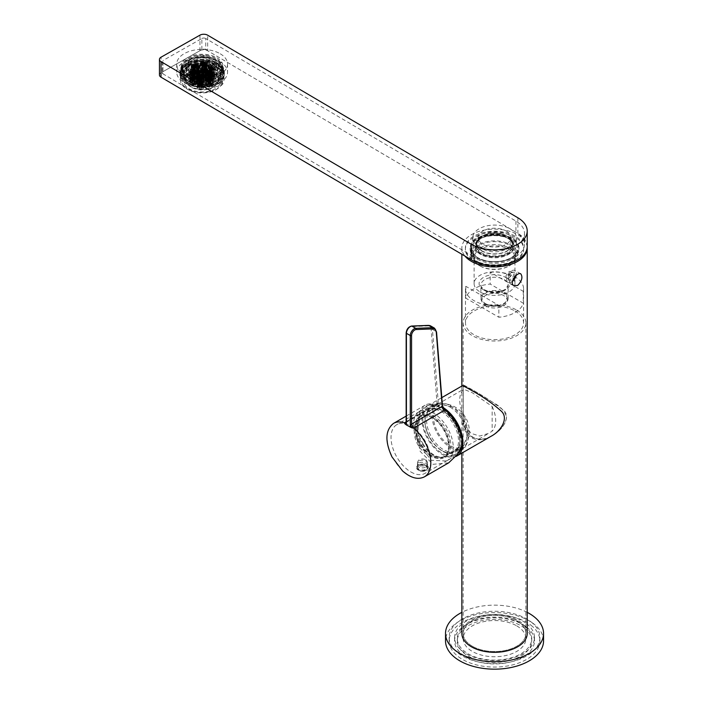 <?xml version="1.0" encoding="UTF-8"?>
<svg xmlns="http://www.w3.org/2000/svg" width="703" height="703" viewBox="0 0 703 703"><rect width="100%" height="100%" fill="white"/><g stroke="black" fill="none" stroke-linecap="round" stroke-linejoin="round"><path stroke-width="0.53" stroke-dasharray="3.52 2.64" d="M507.496 238.106A18.155 10.483 180 0 1 512.689 245.444A18.155 10.483 180 0 1 494.534 255.927A18.155 10.483 180 0 1 476.379 245.444A18.155 10.483 180 0 1 481.696 238.027A18.155 10.483 180 0 1 507.373 238.027A18.155 10.483 180 0 1 507.496 238.106M507.496 236.252A18.155 10.483 180 0 1 512.689 243.589A18.155 10.483 180 0 1 494.534 254.073A18.155 10.483 180 0 1 476.379 243.589A18.155 10.483 180 0 1 487.671 233.888A18.155 10.483 180 0 1 507.496 236.252M481.836 250.786A17.795 10.273 0 0 0 507.056 250.892A17.795 10.273 0 0 0 507.118 236.322A17.795 10.273 0 0 0 481.95 236.322A17.795 10.273 0 0 0 481.836 250.786M506.195 235.795A16.336 9.438 180 0 1 510.87 242.403A16.336 9.438 180 0 1 500.712 251.138A16.336 9.438 180 0 1 482.873 249.011A16.336 9.438 180 0 1 478.198 242.403A16.336 9.438 180 0 1 482.979 235.733A16.336 9.438 180 0 1 506.09 235.733A16.336 9.438 180 0 1 506.195 235.795M506.195 231.05A16.336 9.438 180 0 1 510.87 237.658A16.336 9.438 180 0 1 494.534 247.096A16.336 9.438 180 0 1 478.198 237.658A16.336 9.438 180 0 1 488.357 228.923A16.336 9.438 180 0 1 506.195 231.05M162.947 62.743L473.145 245.321A29.957 17.294 0 0 0 505.861 249.222A29.957 17.294 0 0 0 524.491 233.211A29.957 17.294 0 0 0 515.923 221.102L205.724 38.516L205.724 49.632A2.724 1.573 0 0 0 201.866 49.614L162.982 71.636A2.724 1.573 0 0 0 162.173 72.752A2.724 1.573 0 0 0 162.947 73.859L162.947 62.743A2.724 1.573 180 0 1 162.173 61.636A2.724 1.573 180 0 1 162.982 60.52L162.982 71.636M473.145 245.321L473.145 256.446A29.957 17.294 0 0 0 505.861 260.338A29.957 17.294 0 0 0 524.491 244.328A29.957 17.294 0 0 0 515.923 232.218L205.724 49.632M201.866 49.614L201.866 38.498L162.982 60.52M473.145 256.446L162.947 73.859M201.866 38.498A2.724 1.573 180 0 1 205.724 38.516M183.984 82.497A25.413 14.675 0 0 0 211.744 85.81A25.413 14.675 0 0 0 227.552 72.224A25.413 14.675 0 0 0 220.276 61.943A25.413 14.675 0 0 0 192.517 58.639A25.413 14.675 0 0 0 176.717 72.224A25.413 14.675 0 0 0 183.984 82.497M478.98 253.142A21.784 12.575 0 0 0 502.777 255.971A21.784 12.575 0 0 0 516.318 244.328A21.784 12.575 0 0 0 510.088 235.523A21.784 12.575 0 0 0 486.291 232.684A21.784 12.575 0 0 0 472.75 244.328A21.784 12.575 0 0 0 478.98 253.142M510.088 228.853A21.784 12.575 180 0 1 516.318 237.658A21.784 12.575 180 0 1 494.534 250.242A21.784 12.575 180 0 1 472.75 237.658A21.784 12.575 180 0 1 486.291 226.014A21.784 12.575 180 0 1 510.088 228.853M507.821 238.291A18.612 10.747 0 0 0 507.689 238.22A18.612 10.747 0 0 0 481.379 238.22A18.612 10.747 0 0 0 481.335 253.388A18.612 10.747 0 0 0 507.61 253.458A18.612 10.747 0 0 0 507.821 238.291M508.471 237.922A19.517 11.266 180 0 1 514.051 245.813A19.517 11.266 180 0 1 494.534 257.078A19.517 11.266 180 0 1 475.017 245.813A19.517 11.266 180 0 1 487.153 235.382A19.517 11.266 180 0 1 508.471 237.922M508.471 238.66A19.517 11.266 180 0 1 514.051 246.551A19.517 11.266 180 0 1 494.534 257.825A19.517 11.266 180 0 1 475.017 246.551A19.517 11.266 180 0 1 487.153 236.12A19.517 11.266 180 0 1 508.471 238.66M527.215 246.551A32.681 18.867 0 0 0 517.865 233.343L207.666 50.757L207.666 35.194M199.96 35.15L199.96 50.713L161.075 72.734L161.075 57.171M186.26 83.437A22.241 12.839 0 0 0 210.548 86.328A22.241 12.839 0 0 0 224.371 74.448A22.241 12.839 0 0 0 202.13 61.609A22.241 12.839 0 0 0 179.889 74.448A22.241 12.839 0 0 0 186.26 83.437M199.96 50.713A5.448 3.146 180 0 1 207.666 50.757M159.449 74.984A5.448 3.146 180 0 1 161.075 72.734M220.276 53.797A25.413 14.675 180 0 1 227.552 64.07A25.413 14.675 180 0 1 202.13 78.745A25.413 14.675 180 0 1 176.717 64.07A25.413 14.675 180 0 1 192.517 50.484A25.413 14.675 180 0 1 220.276 53.797M191.761 69.94A14.526 8.383 0 0 0 207.622 71.829A14.526 8.383 0 0 0 216.656 64.07A14.526 8.383 0 0 0 202.13 55.686A14.526 8.383 0 0 0 187.613 64.07A14.526 8.383 0 0 0 191.761 69.94M186.26 81.952A22.241 12.839 0 0 0 210.548 84.852A22.241 12.839 0 0 0 224.371 72.963A22.241 12.839 0 0 0 202.13 60.124A22.241 12.839 0 0 0 179.889 72.963A22.241 12.839 0 0 0 186.26 81.952M186.576 81.768A21.784 12.575 0 0 0 217.464 81.9A21.784 12.575 0 0 0 217.535 64.07A21.784 12.575 0 0 0 186.726 64.07A21.784 12.575 0 0 0 186.576 81.768M187.226 80.66A20.879 12.056 180 0 1 181.251 72.224A20.879 12.056 180 0 1 187.367 63.701A20.879 12.056 180 0 1 216.893 63.701A20.879 12.056 180 0 1 223.009 72.224A20.879 12.056 180 0 1 210.03 83.385A20.879 12.056 180 0 1 187.226 80.66M187.226 74.738A20.879 12.056 0 0 0 210.03 77.453A20.879 12.056 0 0 0 223.009 66.293A20.879 12.056 0 0 0 202.13 54.236A20.879 12.056 0 0 0 181.251 66.293A20.879 12.056 0 0 0 187.226 74.738M191.761 72.163A14.526 8.383 0 0 0 207.622 74.052A14.526 8.383 0 0 0 216.656 66.293A14.526 8.383 0 0 0 202.13 57.91A14.526 8.383 0 0 0 187.613 66.293A14.526 8.383 0 0 0 191.761 72.163M430.851 439.138A24.596 14.201 -120 0 0 442.415 450.895A24.596 14.201 -120 0 0 459.806 440.86A24.596 14.201 -120 0 0 442.415 410.728A24.596 14.201 -120 0 0 425.016 420.772A24.596 14.201 -120 0 0 430.851 439.138M444.727 409.7A27.689 15.984 -120 0 0 428.9 406.65A27.689 15.984 -120 0 0 429.392 440.183A27.689 15.984 -120 0 0 456.581 454.595A27.689 15.984 -120 0 0 458.286 453.215M461.546 446.66A27.689 15.984 -120 0 0 461.871 439.516M420.833 444.885A24.051 13.884 -120 0 0 438.215 458.593A24.051 13.884 -120 0 0 444.173 429.797A24.051 13.884 -120 0 0 416.255 420.561A24.051 13.884 -120 0 0 420.833 444.885M421.264 444.577A23.146 13.366 -120 0 0 443.716 456.792A23.146 13.366 -120 0 0 443.716 430.06A23.146 13.366 -120 0 0 420.57 416.694A23.146 13.366 -120 0 0 421.264 444.577M422.283 443.98A23.146 13.366 -120 0 0 440.693 457.275A23.146 13.366 -120 0 0 444.744 456.194A23.146 13.366 -120 0 0 444.744 429.463A23.146 13.366 -120 0 0 421.598 416.106A23.146 13.366 -120 0 0 418.637 419.067A23.146 13.366 -120 0 0 422.283 443.98M422.934 443.646A23.691 13.682 -120 0 0 441.765 457.258A23.691 13.682 -120 0 0 445.913 456.15A23.691 13.682 -120 0 0 445.913 428.795A23.691 13.682 -120 0 0 422.222 415.113A23.691 13.682 -120 0 0 419.19 418.153A23.691 13.682 -120 0 0 422.934 443.646M430.631 439.199A23.691 13.682 60 0 1 425.016 421.51A23.691 13.682 60 0 1 429.928 410.666A23.691 13.682 60 0 1 453.62 424.34A23.691 13.682 60 0 1 453.62 451.704A23.691 13.682 60 0 1 441.774 450.526A23.691 13.682 60 0 1 430.631 439.199M410.921 471.977A28.138 16.248 -120 0 0 424.99 473.365A28.138 16.248 -120 0 0 424.99 440.869A28.138 16.248 -120 0 0 396.844 424.63A28.138 16.248 -120 0 0 392.538 447.178A28.138 16.248 -120 0 0 410.921 471.977M419.427 467.583L417.477 465.122C418.777 462.082 421.615 461.458 426 463.268L427.468 465.122C426.405 467.548 423.724 468.365 419.427 467.583M462.266 444.639L461.309 444.085C457.881 452.591 452.846 458.224 446.203 461.001L431.203 460.263L420.57 446.203C417.564 437.864 417.239 429.129 419.586 419.999L418.619 419.445L416.404 433.329L420.183 451.388L433.057 464.314L448.716 462.811M446.203 461.001A28.138 16.248 -120 0 0 447.451 460.395A28.138 16.248 -120 0 0 447.451 427.899A28.138 16.248 -120 0 0 419.313 411.659A28.138 16.248 -120 0 0 418.021 412.556A28.138 16.248 -120 0 0 420.57 446.203M442.187 406.369L442.169 405.359L442.547 406.352M406.158 422.354L437.099 404.743L438.321 403.135L437.055 403.408A3.629 2.1 60 0 1 436.299 405.069A3.629 2.1 60 0 1 435.025 405.139L437.011 404.77L443.874 408.733M425.535 465.245L427.468 467.363C426.167 470.008 423.329 470.738 418.944 469.569L417.477 467.363C418.549 464.49 421.229 463.787 425.535 465.245M435.948 404.691A30.862 17.821 -120 0 0 425.016 405.218A30.862 17.821 -120 0 0 418.619 419.445M461.309 444.085A29.5 17.03 -120 0 0 447.53 413.382A29.5 17.03 -120 0 0 424.34 407.336A29.5 17.03 -120 0 0 419.586 419.999M202.332 86.908L201.981 86.337L202.657 85.871L204.046 86.548L202.332 86.908L202.332 73.288L203.369 73.472L204.046 72.804L203.685 71.926L202.657 71.724L201.981 72.418L202.332 73.288M198.721 86.531L197.332 85.854L199.046 85.502L199.397 86.074L198.721 86.531L198.721 72.91L199.397 72.154L199.046 71.355L197.332 72.11L197.692 72.884L198.721 72.91M198.246 88.077L196.858 87.4L198.562 87.049L198.923 87.62L198.246 88.077L198.246 75.256L198.923 74.5L198.562 73.692L196.858 74.421L197.209 75.212L198.246 75.256M211.137 85.555L212.526 86.232L211.849 86.697L210.461 86.021L211.137 85.555L211.137 72.558L210.461 73.024L210.821 73.868L212.526 73.771L211.137 72.558L210.461 73.024L210.461 86.021M201.128 86.513L201.48 87.084L200.803 87.55L199.415 86.873L201.128 86.513L201.128 72.708L200.091 72.602L199.415 73.349L199.775 74.175L200.803 74.281L201.48 73.56L201.128 72.708M201.603 84.966L201.963 85.538L201.286 86.003L199.898 85.327L201.603 84.966L201.603 70.353L200.575 70.247L199.898 70.994L200.25 71.82L201.286 71.926L201.963 71.214L201.603 70.353M202.086 83.42L202.446 83.991L201.77 84.448L200.381 83.771L202.086 83.42L202.086 68.006L201.058 67.892L200.381 68.657L200.733 69.465L201.77 69.571L202.446 68.868L202.086 68.006M201.849 88.455L201.497 87.884L202.174 87.427L203.562 88.095L201.849 88.455L201.849 75.625L202.886 75.801L203.562 75.116L203.202 74.246L202.174 74.061L201.497 74.773L201.849 75.625M210.25 84.132L208.861 83.455L210.575 83.103L210.926 83.675L210.25 84.132L210.25 70.511L210.926 70.124L209.538 68.947L208.861 69.307L210.25 70.511M207.886 85.748L207.209 86.214L205.821 85.538L206.497 85.072L207.886 85.748L207.886 72.128L206.497 70.924L205.821 71.486L206.181 72.365L207.209 72.673L207.886 72.128M209.969 86.768L208.255 87.119L207.903 86.548L209.608 86.197L209.969 86.768L209.969 73.938L208.58 72.734L207.903 73.27L208.255 74.14L209.292 74.465L209.969 73.938M212.631 79.052L214.336 78.701L214.696 79.272L212.983 79.624L212.631 79.052L212.631 66.056L214.696 66.811L212.631 66.056M209.063 84.545L210.443 85.221L208.738 85.573L208.387 85.001L209.063 84.545L209.063 70.739L208.387 71.196L208.738 72.049L210.443 71.952L209.063 70.739L208.387 71.196L208.387 85.001M206.981 83.525L208.369 84.202L206.656 84.562L206.304 83.991L206.981 83.525L206.981 68.912L206.304 69.377L206.656 70.23L208.369 70.124L206.981 68.912L206.304 69.377L206.304 83.991M204.898 82.515L206.287 83.191L204.582 83.543L204.222 82.972L204.898 82.515L204.898 67.093L204.222 67.558L204.582 68.428L206.287 68.305L204.898 67.093L204.222 67.558L204.222 82.972M212.332 85.151L210.944 84.474L212.657 84.114L213.009 84.685L212.332 85.151L212.332 72.321L213.009 71.917L211.621 70.722L210.944 71.117L212.332 72.321M194.01 78.991L195.399 79.667L193.694 80.019L193.334 79.448L194.01 78.991L194.01 65.37L193.334 65.906L195.399 65.52L194.01 65.37M196.383 77.374L197.06 76.908L198.448 77.585L197.771 78.051L196.383 77.374L196.383 63.745L198.448 63.534L196.383 63.745M194.3 76.355L196.005 76.003L196.365 76.574L194.652 76.926L194.3 76.355L194.3 63.534L196.365 63.288L194.3 63.534M191.638 84.07L189.924 84.422L189.573 83.85L191.278 83.499L191.638 84.07L191.638 71.065L191.278 70.502L189.573 71.39L189.924 71.961L190.961 71.811L191.638 71.065M195.206 78.578L193.817 77.901L195.531 77.55L195.882 78.121L195.206 78.578L195.206 64.773L195.882 64.307L193.817 64.632L195.206 64.773M197.288 79.597L195.9 78.921L196.576 78.455L197.965 79.131L197.288 79.597L197.288 64.984L197.965 64.518L195.9 64.843L197.288 64.984M199.371 80.608L197.982 79.931L199.687 79.58L200.047 80.151L199.371 80.608L199.371 65.194L200.047 64.729L197.982 65.054L199.371 65.194M191.937 77.971L193.316 78.648L191.611 79.008L191.26 78.437L191.937 77.971L191.937 65.151L191.26 65.669L193.316 65.291L191.937 65.151M194.213 84.334L194.889 83.868L196.278 84.545L195.601 85.01L194.213 84.334L194.213 70.713L194.573 71.363L195.601 71.267L196.278 70.493L195.926 69.834L194.213 70.713M192.974 82.339L192.613 81.776L193.29 81.311L194.678 81.987L192.974 82.339L192.974 68.718L194.678 67.84L193.29 67.567L192.613 68.226L192.974 68.718M190.408 82.875L190.056 82.304L190.733 81.847L192.121 82.523L190.408 82.875L190.408 70.054L192.121 69.166L190.733 68.859L190.056 69.544L190.408 70.054M200.645 88.06L200.996 88.631L200.32 89.096L198.931 88.42L200.645 88.06L200.645 75.063L199.608 74.957L198.931 75.696L199.292 76.53L200.32 76.636L200.996 75.915L200.645 75.063M194.195 83.534L193.518 84L192.139 83.323L193.843 82.963L194.195 83.534L194.195 69.729L193.843 69.158L192.139 70.054L192.49 70.625L193.518 70.476L194.195 69.729M196.761 82.998L196.084 83.464L194.696 82.787L195.372 82.321L196.761 82.998L196.761 68.384L196.401 67.822L194.696 68.709L196.084 69.14L196.761 68.384M199.318 82.471L197.613 82.822L197.262 82.251L198.967 81.9L199.318 82.471L199.318 67.049L198.967 66.477L197.262 67.374L198.641 67.813L199.318 67.049M191.655 84.87L192.332 84.404L193.72 85.081L192.007 85.441L191.655 84.87L191.655 72.04L192.007 72.673L193.044 72.558L193.72 71.794L193.36 71.152L191.655 72.04M202.411 74.667L202.772 75.239L202.095 75.696L200.707 75.028L202.411 74.667L202.411 61.846L200.707 62.04L202.095 62.339L202.772 62.128L202.411 61.846M202.183 79.703L201.823 79.131L202.499 78.674L203.888 79.351L202.183 79.703L202.183 64.281L203.888 64.228L202.499 63.788L201.823 64.008L202.183 64.281M202.657 78.156L202.306 77.585L202.982 77.119L204.371 77.796L202.657 78.156L202.657 63.542L204.371 63.472L202.982 63.05L202.306 63.261L202.657 63.542M203.141 76.609L202.789 76.038L203.466 75.573L204.845 76.249L203.141 76.609L203.141 62.804L204.845 62.725L203.466 62.303L202.789 62.514L203.141 62.804M201.928 76.214L202.288 76.785L201.612 77.251L200.223 76.574L201.928 76.214L201.928 62.593L200.223 62.831L201.612 63.103L202.288 62.866L201.928 62.593M205.54 76.592L206.928 77.268L205.223 77.62L204.863 77.049L205.54 76.592L205.54 62.971L204.863 63.138L206.928 63.525L205.54 62.971M206.023 75.045L207.411 75.722L205.707 76.073L205.346 75.502L206.023 75.045L206.023 62.215L205.346 62.391L207.411 62.734L206.023 62.215M212.614 78.253L211.937 78.718L210.548 78.042L211.225 77.576L212.614 78.253L212.614 65.432L210.548 64.755L212.614 65.432M204.942 80.652L206.656 80.3L207.007 80.871L205.302 81.223L204.942 80.652L204.942 65.238L206.331 66.214L207.007 65.985L204.942 65.238M207.508 80.124L208.185 79.659L209.573 80.335L208.896 80.801L207.508 80.124L207.508 65.511L209.573 66.258L207.508 65.511M210.065 79.588L210.742 79.123L212.13 79.799L211.454 80.265L210.065 79.588L210.065 65.783L212.13 66.53L210.065 65.783M203.624 75.063L203.264 74.492L203.94 74.026L205.329 74.703L203.624 75.063L203.624 62.057L205.329 61.987L203.94 61.565L203.264 61.767L203.624 62.057M213.853 80.247L214.213 80.819L213.536 81.276L212.148 80.599L213.853 80.247L213.853 67.418L212.148 67.242L213.536 68.296L214.213 68.05L213.853 67.418M211.295 80.783L211.647 81.346L210.97 81.812L209.591 81.135L211.295 80.783L211.295 67.154L209.591 66.987L210.97 68.068L211.647 67.804L211.295 67.154M210.048 78.789L209.371 79.254L207.991 78.578L208.668 78.112L210.048 78.789L210.048 65.168L207.991 64.518L210.048 65.168M193.123 77.567L191.734 76.891L193.448 76.53L193.8 77.102L193.123 77.567L193.123 64.571L193.8 64.105L191.734 64.43L193.123 64.571M213.229 86.97A14.526 8.383 180 0 1 212.403 87.488A14.526 8.383 180 0 1 191.866 87.488A14.526 8.383 180 0 1 191.576 75.801A14.526 8.383 180 0 1 211.814 75.309A14.526 8.383 180 0 1 213.229 86.97M214.617 83.938A16.336 9.438 180 0 1 213.686 84.527A16.336 9.438 180 0 1 190.575 84.527A16.336 9.438 180 0 1 185.794 77.857A16.336 9.438 180 0 1 202.13 68.419A16.336 9.438 180 0 1 218.475 77.857A16.336 9.438 180 0 1 214.617 83.938M215.979 83.147A18.129 10.466 180 0 1 214.951 83.798A18.129 10.466 180 0 1 189.318 83.798A18.129 10.466 180 0 1 184.001 76.399A18.129 10.466 180 0 1 202.13 65.933A18.129 10.466 180 0 1 220.259 76.399A18.129 10.466 180 0 1 215.979 83.147M215.979 80.608A18.129 10.466 180 0 1 195.909 83.683A18.129 10.466 180 0 1 184.001 73.85A18.129 10.466 180 0 1 202.13 63.384A18.129 10.466 180 0 1 220.259 73.85A18.129 10.466 180 0 1 215.979 80.608M216.612 80.915A18.955 10.94 180 0 1 195.619 84.132A18.955 10.94 180 0 1 183.175 73.85A18.955 10.94 180 0 1 202.13 62.91A18.955 10.94 180 0 1 221.085 73.85A18.955 10.94 180 0 1 216.612 80.915M216.612 77.506A18.955 10.94 180 0 1 195.619 80.722A18.955 10.94 180 0 1 183.175 70.441A18.955 10.94 180 0 1 202.13 59.5A18.955 10.94 180 0 1 221.085 70.441A18.955 10.94 180 0 1 216.612 77.506M213.993 76.223A15.519 8.963 180 0 1 196.805 78.859A15.519 8.963 180 0 1 186.611 70.441A15.519 8.963 180 0 1 202.13 61.477A15.519 8.963 180 0 1 217.658 70.441A15.519 8.963 180 0 1 213.993 76.223M213.993 75.036A15.519 8.963 180 0 1 196.805 77.673A15.519 8.963 180 0 1 186.611 69.254A15.519 8.963 180 0 1 202.13 60.3A15.519 8.963 180 0 1 217.658 69.254A15.519 8.963 180 0 1 213.993 75.036M212.596 74.36A13.7 7.909 180 0 1 189.248 71.943A13.7 7.909 180 0 1 204.555 61.477A13.7 7.909 180 0 1 212.596 74.36M211.849 86.697L211.849 74.237L212.526 73.771L212.526 86.232M204.213 67.013A2.724 1.573 180 0 1 199.573 66.53A2.724 1.573 180 0 1 202.613 64.448A2.724 1.573 180 0 1 204.213 67.013M205.61 83.648L205.61 68.771L206.287 68.305L206.287 83.191M207.693 84.668L207.693 70.59L208.369 70.124L208.369 84.202M209.766 85.678L209.766 72.409L210.443 71.952L210.443 85.221M192.095 64.738L192.095 77.462M193.8 64.105L193.8 77.102M193.448 63.815L193.448 76.53M192.411 63.964L192.411 76.425M191.734 64.43L191.734 76.891M209.371 65.335L209.371 79.254M209.696 64.676L209.696 78.218M208.668 64.368L208.668 78.112M207.991 64.518L207.991 78.578M208.343 64.992L208.343 79.14M211.647 67.804L211.647 81.346M210.267 66.759L210.267 80.669M209.591 66.987L209.591 81.135M209.942 67.655L209.942 81.706M210.97 68.068L210.97 81.812M214.213 68.05L214.213 80.819M212.824 67.022L212.824 80.142M212.148 67.242L212.148 80.599M212.508 67.883L212.508 81.17M213.536 68.296L213.536 81.276M203.264 61.767L203.264 74.492M204.652 62.172L204.652 75.168M205.329 61.987L205.329 74.703M204.977 61.679L204.977 74.131M203.94 61.565L203.94 74.026M210.742 65.599L210.742 79.123M210.425 66.354L210.425 80.16M211.454 66.741L211.454 80.265M212.13 66.53L212.13 79.799M211.779 65.968L211.779 79.237M208.185 65.335L208.185 79.659M207.86 66.073L207.86 80.687M208.896 66.469L208.896 80.801M209.573 66.258L209.573 80.335M209.213 65.687L209.213 79.764M205.619 65.071L205.619 80.195M205.302 65.81L205.302 81.223M206.331 66.214L206.331 81.328M207.007 65.985L207.007 80.871M206.656 65.414L206.656 80.3M211.937 65.607L211.937 78.718M212.253 64.922L212.253 77.682M211.225 64.597L211.225 77.576M210.548 64.755L210.548 78.042M210.909 65.256L210.909 78.613M207.06 62.382L207.06 75.151M205.346 62.391L205.346 75.502M205.707 62.716L205.707 76.073M206.735 62.892L206.735 76.179M207.411 62.734L207.411 75.722M206.577 63.156L206.577 76.697M204.863 63.138L204.863 77.049M205.223 63.472L205.223 77.62M206.251 63.674L206.251 77.725M206.928 63.525L206.928 77.268M202.288 62.866L202.288 76.785M200.9 62.567L200.9 76.109M200.223 62.831L200.223 76.574M200.583 63.085L200.583 77.137M201.612 63.103L201.612 77.251M202.789 62.514L202.789 76.038M204.169 62.91L204.169 76.715M204.845 62.725L204.845 76.249M204.494 62.418L204.494 75.687M203.466 62.303L203.466 75.573M202.306 63.261L202.306 77.585M203.694 63.648L203.694 78.261M204.371 63.472L204.371 77.796M204.011 63.156L204.011 77.233M202.982 63.05L202.982 77.119M201.823 64.008L201.823 79.131M203.211 64.395L203.211 79.808M203.888 64.228L203.888 79.351M203.527 63.894L203.527 78.78M202.499 63.788L202.499 78.674M202.772 62.128L202.772 75.239M201.383 61.794L201.383 74.562M200.707 62.04L200.707 75.028M201.058 62.303L201.058 75.59M202.095 62.339L202.095 75.696M192.332 71.293L192.332 84.404M192.007 72.673L192.007 85.441M193.044 72.558L193.044 85.546M193.72 71.794L193.72 85.081M193.36 71.152L193.36 84.509M198.641 67.813L198.641 82.928M198.967 66.477L198.967 81.9M197.938 66.671L197.938 81.794M197.262 67.374L197.262 82.251M197.613 67.945L197.613 82.822M196.084 69.14L196.084 83.464M196.401 67.822L196.401 82.436M195.372 67.998L195.372 82.321M194.696 68.709L194.696 82.787M195.056 69.281L195.056 83.358M193.518 70.476L193.518 84M193.843 69.158L193.843 82.963M192.807 69.333L192.807 82.857M192.139 70.054L192.139 83.323M192.49 70.625L192.49 83.885M200.996 75.915L200.996 88.631M199.608 74.957L199.608 87.954M198.931 75.696L198.931 88.42M199.292 76.53L199.292 88.991M200.32 76.636L200.32 89.096M190.056 69.544L190.056 82.304M191.444 69.869L191.444 82.98M192.121 69.166L192.121 82.523M191.761 68.666L191.761 81.952M190.733 68.859L190.733 81.847M192.613 68.226L192.613 81.776M194.002 68.534L194.002 82.453M194.678 67.84L194.678 81.987M194.327 67.365L194.327 81.416M193.29 67.567L193.29 81.311M194.889 69.957L194.889 83.868M194.573 71.363L194.573 84.905M195.601 71.267L195.601 85.01M196.278 70.493L196.278 84.545M195.926 69.834L195.926 83.982M192.965 64.966L192.965 78.086M191.26 65.669L191.26 78.437M191.611 66.02L191.611 79.008M192.648 65.827L192.648 79.114M193.316 65.291L193.316 78.648M198.334 65.379L198.334 80.502M200.047 64.729L200.047 80.151M199.687 64.456L199.687 79.58M198.659 64.588L198.659 79.474M197.982 65.054L197.982 79.931M196.251 65.159L196.251 79.492M197.965 64.518L197.965 79.131M197.605 64.237L197.605 78.56M196.576 64.377L196.576 78.455M195.9 64.843L195.9 78.921M194.177 64.948L194.177 78.472M195.882 64.307L195.882 78.121M195.531 64.026L195.531 77.55M194.494 64.175L194.494 77.444M193.817 64.632L193.817 77.901M190.961 71.811L190.961 84.527M191.278 70.502L191.278 83.499M190.249 70.669L190.249 83.393M189.573 71.39L189.573 83.85M189.924 71.961L189.924 84.422M194.977 63.129L194.977 75.898M194.652 63.815L194.652 76.926M195.689 63.674L195.689 77.031M196.365 63.288L196.365 76.574M196.005 63.015L196.005 76.003M197.06 63.367L197.06 76.908M196.735 64.026L196.735 77.936M197.771 63.903L197.771 78.051M198.448 63.534L198.448 77.585M198.088 63.27L198.088 77.014M195.047 65.177L195.047 79.096M193.334 65.906L193.334 79.448M193.694 66.275L193.694 80.019M194.722 66.073L194.722 80.124M195.399 65.52L195.399 79.667M211.304 71.926L211.304 85.037M213.009 71.917L213.009 84.685M212.657 71.135L212.657 84.114M211.621 70.722L211.621 84.008M210.944 71.117L210.944 84.474M205.926 67.497L205.926 82.62M204.582 68.428L204.582 83.543M208.009 69.307L208.009 83.631M206.656 70.23L206.656 84.562M210.092 71.126L210.092 84.65M208.738 72.049L208.738 85.573M213.308 65.871L213.308 78.595M212.983 66.627L212.983 79.624M214.02 67.013L214.02 79.729M214.696 66.811L214.696 79.272M214.336 66.24L214.336 78.701M209.292 74.465L209.292 87.225M209.608 73.086L209.608 86.197M208.58 72.734L208.58 86.091M207.903 73.27L207.903 86.548M208.255 74.14L208.255 87.119M207.209 72.673L207.209 86.214M207.526 71.267L207.526 85.186M206.497 70.924L206.497 85.072M205.821 71.486L205.821 85.538M206.181 72.365L206.181 86.109M209.222 70.115L209.222 84.026M210.926 70.124L210.926 83.675M210.575 69.36L210.575 83.103M209.538 68.947L209.538 82.998M208.861 69.307L208.861 83.455M201.497 74.773L201.497 87.884M202.886 75.801L202.886 88.56M203.562 75.116L203.562 88.095M203.202 74.246L203.202 87.532M202.174 74.061L202.174 87.427M202.446 68.868L202.446 83.991M201.058 67.892L201.058 83.314M200.381 68.657L200.381 83.771M200.733 69.465L200.733 84.342M201.77 69.571L201.77 84.448M201.963 71.214L201.963 85.538M200.575 70.247L200.575 84.861M199.898 70.994L199.898 85.327M200.25 71.82L200.25 85.889M201.286 71.926L201.286 86.003M201.48 73.56L201.48 87.084M200.091 72.602L200.091 86.407M199.415 73.349L199.415 86.873M199.775 74.175L199.775 87.436M200.803 74.281L200.803 87.55M212.174 72.945L212.174 85.661M210.821 73.868L210.821 86.592M197.209 75.212L197.209 87.972M198.923 74.5L198.923 87.62M198.562 73.692L198.562 87.049M197.534 73.657L197.534 86.944M196.858 74.421L196.858 87.4M197.692 72.884L197.692 86.425M199.397 72.154L199.397 86.074M199.046 71.355L199.046 85.502M198.009 71.346L198.009 85.397M197.332 72.11L197.332 85.854M201.981 72.418L201.981 86.337M203.369 73.472L203.369 87.014M204.046 72.804L204.046 86.548M203.685 71.926L203.685 85.986M202.657 71.724L202.657 85.871M419.067 470.483A4.816 2.777 180 0 1 419.067 466.555A4.816 2.777 180 0 1 425.877 466.555A4.816 2.777 180 0 1 425.877 470.483A4.816 2.777 180 0 1 419.067 470.483M425.658 459.753A4.508 2.601 180 0 1 426.897 461.106A4.508 2.601 180 0 1 422.468 464.2A4.508 2.601 180 0 1 418.048 461.106A4.508 2.601 180 0 1 421.15 459.112A4.508 2.601 180 0 1 425.658 459.753M426 461.045A4.991 2.882 180 0 1 427.371 462.53A4.991 2.882 180 0 1 427.468 463.075A4.991 2.882 180 0 1 422.468 465.966A4.991 2.882 180 0 1 417.477 463.075A4.991 2.882 180 0 1 417.573 462.53A4.991 2.882 180 0 1 421.009 460.324A4.991 2.882 180 0 1 426 461.045M426 465.491A4.991 2.882 180 0 1 427.468 467.53A4.991 2.882 180 0 1 422.468 470.412A4.991 2.882 180 0 1 417.477 467.53A4.991 2.882 180 0 1 420.561 464.868A4.991 2.882 180 0 1 426 465.491M426.642 465.114A5.896 3.41 180 0 1 428.347 467.846A5.896 3.41 180 0 1 422.468 470.931A5.896 3.41 180 0 1 416.598 467.846A5.896 3.41 180 0 1 419.955 464.446A5.896 3.41 180 0 1 426.642 465.114M210.1 91.636L216.252 89.562L222.412 84.527A21.784 12.575 0 0 0 223.923 79.931A21.784 12.575 0 0 0 194.169 68.226L188.009 73.261L181.857 75.335A21.784 12.575 0 0 0 180.346 79.931A21.784 12.575 0 0 0 186.726 88.824A21.784 12.575 0 0 0 210.1 91.636L210.1 88.675A21.784 12.575 0 0 0 222.412 81.566L210.1 88.675M188.009 73.261A19.974 11.529 0 0 0 188.009 89.562A19.974 11.529 0 0 0 216.252 89.562L216.252 89.562A19.974 11.529 0 0 0 216.252 73.261A19.974 11.529 0 0 0 188.009 73.261M186.726 65.704A21.784 12.575 0 0 0 180.346 74.597A21.784 12.575 0 0 0 202.13 87.172A21.784 12.575 0 0 0 223.923 74.597A21.784 12.575 0 0 0 210.469 62.971A21.784 12.575 0 0 0 186.726 65.704M194.169 65.256A21.784 12.575 0 0 0 186.726 68.068A21.784 12.575 0 0 0 181.857 72.365L194.169 65.256L194.169 68.226M181.857 75.335L181.857 72.365M222.412 84.527L222.412 81.566M189.23 66.407A18.243 10.536 0 0 0 183.887 73.85A18.243 10.536 0 0 0 202.13 84.386A18.243 10.536 0 0 0 220.382 73.85A18.243 10.536 0 0 0 209.116 64.122A18.243 10.536 0 0 0 189.23 66.407M188.589 66.029A19.157 11.055 0 0 0 182.982 73.85A19.157 11.055 0 0 0 202.13 84.914A19.157 11.055 0 0 0 221.287 73.85A19.157 11.055 0 0 0 209.459 63.639A19.157 11.055 0 0 0 188.589 66.029M189.23 73.964A18.243 10.536 0 0 0 183.887 81.416A18.243 10.536 0 0 0 202.13 91.944A18.243 10.536 0 0 0 220.382 81.416A18.243 10.536 0 0 0 209.116 71.68A18.243 10.536 0 0 0 189.23 73.964M187.692 66.258A20.422 11.793 0 0 0 181.708 74.597A20.422 11.793 0 0 0 202.13 86.39A20.422 11.793 0 0 0 222.561 74.597A20.422 11.793 0 0 0 209.951 63.701A20.422 11.793 0 0 0 187.692 66.258M187.692 64.474A20.422 11.793 0 0 0 181.708 72.813A20.422 11.793 0 0 0 187.692 81.153A20.422 11.793 0 0 0 216.577 81.153A20.422 11.793 0 0 0 222.561 72.813A20.422 11.793 0 0 0 209.951 61.917A20.422 11.793 0 0 0 187.692 64.474M186.796 62.918A21.696 12.522 0 0 0 180.434 71.776A21.696 12.522 0 0 0 186.796 80.634A21.696 12.522 0 0 0 217.473 80.634A21.696 12.522 0 0 0 223.826 71.776A21.696 12.522 0 0 0 210.434 60.203A21.696 12.522 0 0 0 186.796 62.918M186.796 61.293L186.796 61.293A21.696 12.522 0 0 0 180.434 70.151A21.696 12.522 0 0 0 202.13 82.673A21.696 12.522 0 0 0 223.826 70.151A21.696 12.522 0 0 0 217.473 61.293A21.696 12.522 0 0 0 186.796 61.293L187.692 60.774A20.422 11.793 0 0 0 181.708 69.105A20.422 11.793 0 0 0 202.13 80.898A20.422 11.793 0 0 0 222.561 69.105A20.422 11.793 0 0 0 216.577 60.774A20.422 11.793 0 0 0 187.692 60.774L186.796 61.293M187.692 59.588A20.422 11.793 0 0 0 181.708 67.927A20.422 11.793 0 0 0 202.13 79.711A20.422 11.793 0 0 0 222.561 67.927A20.422 11.793 0 0 0 209.951 57.031A20.422 11.793 0 0 0 187.692 59.588M188.589 60.107A19.157 11.055 0 0 0 182.982 67.927A19.157 11.055 0 0 0 202.13 78.982A19.157 11.055 0 0 0 221.287 67.927A19.157 11.055 0 0 0 209.459 57.708A19.157 11.055 0 0 0 188.589 60.107M213.527 77.022A16.116 9.306 180 0 1 195.97 79.035A16.116 9.306 180 0 1 186.023 70.441A16.116 9.306 180 0 1 202.13 61.143A16.116 9.306 180 0 1 218.246 70.441A16.116 9.306 180 0 1 213.527 77.022M213.527 72.875A16.116 9.306 180 0 1 195.97 74.887A16.116 9.306 180 0 1 186.023 66.293A16.116 9.306 180 0 1 202.13 56.987A16.116 9.306 180 0 1 218.246 66.293A16.116 9.306 180 0 1 213.527 72.875M215.935 74.263A19.517 11.266 180 0 1 194.661 76.706A19.517 11.266 180 0 1 182.613 66.293A19.517 11.266 180 0 1 202.13 55.027A19.517 11.266 180 0 1 221.647 66.293A19.517 11.266 180 0 1 215.935 74.263M215.935 78.411A19.517 11.266 180 0 1 194.661 80.854A19.517 11.266 180 0 1 182.613 70.441A19.517 11.266 180 0 1 202.13 59.175A19.517 11.266 180 0 1 221.647 70.441A19.517 11.266 180 0 1 215.935 78.411M498.866 305.383A29.051 16.767 180 0 1 465.483 288.801A29.051 16.767 180 0 1 465.808 286.297L498.866 305.383L498.866 317.246A29.051 16.767 0 0 0 523.26 303.16L490.202 284.074A29.051 16.767 0 0 0 465.808 298.16L498.866 317.246M465.808 286.297L465.808 298.16M490.202 272.219A29.051 16.767 180 0 1 515.071 276.947A29.051 16.767 180 0 1 523.586 288.801A29.051 16.767 180 0 1 523.26 291.306L490.202 272.219L490.202 284.074M515.071 311.034A29.051 16.767 180 0 1 523.586 322.897A29.051 16.767 180 0 1 494.534 339.663A29.051 16.767 180 0 1 465.483 322.897A29.051 16.767 180 0 1 483.418 307.404A29.051 16.767 180 0 1 515.071 311.034M523.26 291.306L523.26 303.16M477.847 257.676L477.847 257.676A23.603 13.629 180 0 1 477.847 238.405A23.603 13.629 180 0 1 511.222 238.405A23.603 13.629 180 0 1 511.222 257.676A23.603 13.629 180 0 1 477.847 257.676L478.488 258.045A22.698 13.102 0 0 0 510.58 258.045A22.698 13.102 0 0 0 517.232 248.774A22.698 13.102 0 0 0 494.534 235.672A22.698 13.102 0 0 0 471.845 248.774A22.698 13.102 0 0 0 478.488 258.045L477.847 257.676M477.267 258.001A24.42 14.095 0 0 0 503.875 261.059A24.42 14.095 0 0 0 518.955 248.036A24.42 14.095 0 0 0 494.534 233.941A24.42 14.095 0 0 0 470.114 248.036A24.42 14.095 0 0 0 477.267 258.001M472.363 646.25A31.354 18.102 0 0 0 506.529 650.178A31.354 18.102 0 0 0 525.888 633.456A31.354 18.102 0 0 0 516.705 620.652A31.354 18.102 0 0 0 482.539 616.733A31.354 18.102 0 0 0 463.18 633.456A31.354 18.102 0 0 0 472.363 646.25A31.354 18.102 0 0 0 506.529 650.178A31.354 18.102 0 0 0 525.888 633.456A31.354 18.102 0 0 0 516.705 620.652A31.354 18.102 0 0 0 482.539 616.733A31.354 18.102 0 0 0 463.18 633.456A31.354 18.102 0 0 0 472.363 646.25M527.215 633.456A32.681 18.867 0 0 0 494.534 614.589A32.681 18.867 0 0 0 461.853 633.456M527.188 247.298A32.681 18.867 0 0 0 493.893 229.169A32.681 18.867 0 0 0 461.853 248.036A32.681 18.867 0 0 0 464.999 256.112M462.056 385.929L463.259 385.235L463.18 416.044C461.3 433.918 477.812 445.728 492.311 435.552C502.417 430.544 512.733 415.499 501.863 409.049C492.926 402.169 483.093 395.745 472.363 389.805L463.18 385.393L463.18 416.044C462.882 425.543 465.948 432.609 472.363 437.24C478.743 440.263 485.386 439.7 492.311 435.552C500.105 431.264 504.912 425.183 506.731 417.301C504.903 411.202 500.281 406.229 492.873 402.38C479.402 393.61 462.627 383.926 463.259 385.235L461.853 386.351L461.853 415.095C461.484 425.271 464.674 432.837 471.423 437.784C477.75 440.807 484.305 440.298 491.089 436.255M480.096 291.956A20.422 11.793 0 0 0 502.355 294.504A20.422 11.793 0 0 0 514.956 283.617A20.422 11.793 0 0 0 494.534 271.824A20.422 11.793 0 0 0 474.112 283.617A20.422 11.793 0 0 0 480.096 291.956M480.096 266.006A20.422 11.793 0 0 0 508.981 266.006A20.422 11.793 0 0 0 514.956 257.676A20.422 11.793 0 0 0 494.534 245.883A20.422 11.793 0 0 0 474.112 257.676A20.422 11.793 0 0 0 480.096 266.006L479.446 265.637A21.336 12.32 0 0 0 509.622 265.637A21.336 12.32 0 0 0 515.87 256.929A21.336 12.32 0 0 0 494.534 244.618A21.336 12.32 0 0 0 473.198 256.929A21.336 12.32 0 0 0 479.446 265.637L480.096 266.006M508.981 278.019C511.397 275.55 511.995 273.388 510.756 271.534C508.849 270.154 503.937 276.666 506.942 278.133L508.981 278.019M473.927 259.934A29.139 16.819 0 0 0 505.685 263.581A29.139 16.819 0 0 0 523.673 248.036A29.139 16.819 0 0 0 494.534 231.217A29.139 16.819 0 0 0 465.395 248.036A29.139 16.819 0 0 0 473.927 259.934M485.545 305.849A12.707 7.338 0 0 0 499.394 307.439A12.707 7.338 0 0 0 507.241 300.664A12.707 7.338 0 0 0 494.534 293.327A12.707 7.338 0 0 0 481.827 300.664A12.707 7.338 0 0 0 485.545 305.849M478.488 263.23A22.698 13.102 0 0 0 503.216 266.068A22.698 13.102 0 0 0 517.232 253.968A22.698 13.102 0 0 0 494.534 240.865A22.698 13.102 0 0 0 471.845 253.968A22.698 13.102 0 0 0 478.488 263.23M479.446 262.676A21.336 12.32 0 0 0 502.698 265.347A21.336 12.32 0 0 0 515.87 253.968A21.336 12.32 0 0 0 494.534 241.647A21.336 12.32 0 0 0 473.198 253.968A21.336 12.32 0 0 0 479.446 262.676M484.903 303.995A13.621 7.865 0 0 0 499.745 305.7A13.621 7.865 0 0 0 508.155 298.441A13.621 7.865 0 0 0 494.534 290.576A13.621 7.865 0 0 0 480.922 298.441A13.621 7.865 0 0 0 484.903 303.995M485.545 303.626A12.707 7.338 0 0 0 499.394 305.216A12.707 7.338 0 0 0 507.241 298.441A12.707 7.338 0 0 0 494.534 291.104A12.707 7.338 0 0 0 481.827 298.441A12.707 7.338 0 0 0 485.545 303.626M512.417 281.349A6.81 3.928 -60 0 1 511.547 281.947A6.81 3.928 -60 0 1 508.137 282.281A6.81 3.928 -60 0 1 508.137 274.425A6.81 3.928 -60 0 1 514.947 270.488A6.81 3.928 -60 0 1 516.134 275.435M511.547 272.536A4.719 2.724 -60 0 1 514.886 274.46A4.719 2.724 -60 0 1 511.547 280.242A4.719 2.724 -60 0 1 508.207 278.318A4.719 2.724 -60 0 1 511.547 272.536L510.905 272.905A3.814 2.197 120 0 0 508.207 277.571A3.814 2.197 120 0 0 508.998 279.319A3.814 2.197 120 0 0 510.905 279.126A3.814 2.197 120 0 0 513.392 275.769A3.814 2.197 120 0 0 512.812 272.711A3.814 2.197 120 0 0 510.905 272.905L511.547 272.536M473.927 261.121A29.139 16.819 0 0 0 505.685 264.767A29.139 16.819 0 0 0 523.673 249.222A29.139 16.819 0 0 0 494.534 232.403A29.139 16.819 0 0 0 465.395 249.222A29.139 16.819 0 0 0 473.927 261.121M477.267 259.187A24.42 14.095 0 0 0 503.875 262.245A24.42 14.095 0 0 0 518.955 249.222A24.42 14.095 0 0 0 494.534 235.127A24.42 14.095 0 0 0 470.114 249.222A24.42 14.095 0 0 0 477.267 259.187M516.705 310.093A31.354 18.102 180 0 1 525.888 322.897A31.354 18.102 180 0 1 494.534 340.999A31.354 18.102 180 0 1 463.18 322.897A31.354 18.102 180 0 1 482.539 306.174A31.354 18.102 180 0 1 516.705 310.093M524.412 628.051A37.215 21.485 180 0 1 531.749 640.864A37.215 21.485 180 0 1 494.534 662.349A37.215 21.485 180 0 1 457.319 640.864A37.215 21.485 180 0 1 482.847 620.468A37.215 21.485 180 0 1 524.412 628.051M526.6 627.111A39.939 23.058 180 0 1 534.473 640.864A39.939 23.058 180 0 1 494.534 663.922A39.939 23.058 180 0 1 454.595 640.864A39.939 23.058 180 0 1 481.986 618.974A39.939 23.058 180 0 1 526.6 627.111M527.215 612.357A49.017 28.305 0 0 0 461.853 612.357M543.551 640.864A49.017 28.305 0 0 0 494.534 612.568A49.017 28.305 0 0 0 445.517 640.864M530.967 625.239A45.387 26.204 180 0 1 539.922 640.864A45.387 26.204 180 0 1 494.534 667.068A45.387 26.204 180 0 1 449.147 640.864A45.387 26.204 180 0 1 480.281 615.986A45.387 26.204 180 0 1 530.967 625.239M530.967 621.83A45.387 26.204 180 0 1 539.922 637.454A45.387 26.204 180 0 1 494.534 663.658A45.387 26.204 180 0 1 449.147 637.454A45.387 26.204 180 0 1 480.281 612.577A45.387 26.204 180 0 1 530.967 621.83M526.6 623.702A39.939 23.058 180 0 1 534.473 637.454A39.939 23.058 180 0 1 494.534 660.512A39.939 23.058 180 0 1 454.595 637.454A39.939 23.058 180 0 1 481.986 615.564A39.939 23.058 180 0 1 526.6 623.702M516.705 625.846A31.354 18.102 180 0 1 525.888 638.64A31.354 18.102 180 0 1 494.534 656.743A31.354 18.102 180 0 1 463.18 638.64A31.354 18.102 180 0 1 482.539 621.918A31.354 18.102 180 0 1 516.705 625.846M524.412 625.828A37.215 21.485 180 0 1 531.749 638.64A37.215 21.485 180 0 1 494.534 660.126A37.215 21.485 180 0 1 457.319 638.64A37.215 21.485 180 0 1 482.847 618.245A37.215 21.485 180 0 1 524.412 625.828M492.162 406.431A25.413 14.675 60 0 1 492.162 431.115L489.077 433.224L479.754 436.062L470.931 433.32L465.289 425.218L463.268 414.436A25.413 14.675 60 0 1 463.268 389.743L463.655 389.198L472.363 392.766L492.162 406.431L492.162 431.115M463.268 414.436L463.268 389.743M450.113 405.613A25.413 14.675 60 0 1 466.722 428.013A25.413 14.675 60 0 1 462.829 448.373A25.413 14.675 60 0 1 437.407 433.707A25.413 14.675 60 0 1 437.407 404.357A25.413 14.675 60 0 1 450.113 405.613M450.113 407.099A23.603 13.629 60 0 1 465.535 427.89A23.603 13.629 60 0 1 461.915 446.809A23.603 13.629 60 0 1 438.312 433.18A23.603 13.629 60 0 1 438.312 405.93A23.603 13.629 60 0 1 450.113 407.099M443.312 411.027A23.603 13.629 -120 0 0 431.51 409.858A23.603 13.629 -120 0 0 431.51 437.108A23.603 13.629 -120 0 0 455.113 450.737A23.603 13.629 -120 0 0 459.999 439.929A23.603 13.629 -120 0 0 443.312 411.027L442.415 410.508A24.869 14.359 60 0 1 459.999 440.966A24.869 14.359 60 0 1 442.415 451.124A24.869 14.359 60 0 1 424.823 420.658A24.869 14.359 60 0 1 442.415 410.508L443.312 411.027M455.983 456.449A29.051 16.775 60 0 1 427.433 438.391A29.051 16.775 60 0 1 427.89 405.657A29.051 16.775 60 0 1 442.415 407.099A29.051 16.775 60 0 1 443.066 407.485M515.923 221.102L515.923 232.218M517.865 217.781L517.865 233.343M406.422 421.088L406.422 332.572A4.543 2.619 -60 0 1 410.991 326.579L427.828 325.92A8.172 4.719 -60 0 1 431.141 329.47L437.055 403.408L406.422 421.088L406.158 422.248M438.321 403.135L432.424 329.399L436.273 331.623L442.169 405.359M424.427 476.836A30.862 17.821 60 0 1 393.557 459.015A30.862 17.821 60 0 1 393.557 423.382M406.158 421.8L435.025 405.139M434.419 328.108A9.077 5.237 -60 0 1 436.273 331.623M431.141 329.47A0.905 0.571 -4.6 0 1 432.424 329.399A9.077 5.237 120 0 0 430.57 325.884M411.598 326.043A0.905 0.694 -92.2 0 0 410.991 326.579M214.617 85.854A16.336 9.438 0 0 0 218.475 79.773A16.336 9.438 0 0 0 202.13 70.335A16.336 9.438 0 0 0 185.794 79.773A16.336 9.438 0 0 0 196.524 88.631A16.336 9.438 0 0 0 214.617 85.854M214.415 86.284A16.072 9.28 180 0 1 213.501 86.856A16.072 9.28 180 0 1 190.768 86.856A16.072 9.28 180 0 1 190.451 73.92A16.072 9.28 180 0 1 212.842 73.376A16.072 9.28 180 0 1 214.415 86.284M483.62 289.917A15.431 8.911 180 0 1 490.545 275.005A15.431 8.911 180 0 1 509.438 285.919A15.431 8.911 180 0 1 483.62 289.917M484.903 290.655A13.621 7.865 0 0 0 499.745 292.36A13.621 7.865 0 0 0 508.155 285.093A13.621 7.865 0 0 0 494.534 277.237A13.621 7.865 0 0 0 480.922 285.093A13.621 7.865 0 0 0 484.903 290.655M476.379 243.589L476.379 245.444M512.689 243.589L512.689 245.444M478.198 237.658L478.198 242.403M510.87 237.658L510.87 242.403M524.491 233.211L524.491 244.328M472.75 237.658L472.75 244.328M516.318 237.658L516.318 244.328M482.979 235.733L481.95 236.322M506.09 235.733L507.118 236.322M475.017 245.813L475.017 246.551M514.051 245.813L514.051 246.551M176.717 64.07L176.717 72.224M227.552 64.07L227.552 72.224M224.371 74.448L224.371 72.963M179.889 74.448L179.889 72.963M223.009 72.224L223.009 66.293M181.251 72.224L181.251 66.293M216.656 66.293L216.656 64.07M187.613 66.293L187.613 64.07M187.367 63.701L186.726 64.07M216.893 63.701L217.535 64.07M162.173 61.636L162.173 72.752M438.215 458.593C429.7 457.24 423.109 452.952 418.434 445.746C413.672 437.714 412.951 429.322 416.255 420.561M459.375 451.352L455.149 454.366L442.389 457.978L429.445 455.087L418.162 444.199L414.955 429.217L419.032 417.002L428.312 408.056L441.071 404.392L454.024 407.248L464.665 416.941L468.629 432.45L462.24 448.452M456.581 454.595C464.103 449.569 468.321 442.565 469.244 433.575C469.657 427.767 468.418 422.345 465.518 417.31C462.565 412.318 458.461 408.575 453.207 406.079C445.017 402.503 436.915 402.687 428.9 406.65M421.598 416.106L420.57 416.694M444.744 456.194L443.716 456.792M440.693 457.275L441.765 457.258M418.637 419.067L419.19 418.153M429.928 410.666L422.222 415.113M453.62 451.704L445.913 456.15M441.774 450.526L442.415 450.895M425.016 421.51L425.016 420.772M419.313 411.659L396.844 424.63M447.451 460.395L424.99 473.365M406.158 416.106L425.016 405.218M427.468 467.363L427.468 465.122M417.477 467.363L417.477 465.122M418.021 412.556L424.34 407.336M185.794 77.857L185.794 79.773C185.443 81.917 187.103 84.281 190.768 86.856L191.866 87.488M218.475 77.857L218.475 79.773C218.598 81.97 217.253 84.132 214.433 86.267L212.403 87.488M213.686 84.527L214.951 83.798M190.575 84.527L189.318 83.798M184.001 73.85L184.001 76.399M220.259 73.85L220.259 76.399M183.175 70.441L183.175 73.85M221.085 70.441L221.085 73.85M186.611 69.254L186.611 70.441M217.658 69.254L217.658 70.441M418.048 461.106L417.573 462.53M426.897 461.106L427.371 462.53M417.477 463.075L417.477 467.53M427.468 463.075L427.468 467.53M428.347 467.846L425.825 470.72L422.485 471.397C418.698 470.896 416.73 469.709 416.598 467.846M188.009 89.562L186.726 88.824M223.923 79.931L223.923 74.597M180.346 79.931L180.346 74.597M220.382 81.416L220.382 73.85M183.887 81.416L183.887 73.85M222.561 74.597L222.561 72.813M181.708 74.597L181.708 72.813M216.577 81.153L217.473 80.634M187.692 81.153L186.796 80.634M223.826 71.776L223.826 70.151M180.434 71.776L180.434 70.151M216.577 60.774L217.473 61.293M222.561 69.105L222.561 67.927M181.708 69.105L181.708 67.927M221.287 73.85L221.287 67.927M182.982 73.85L182.982 67.927M186.023 66.293L186.023 70.441M218.246 66.293L218.246 70.441M182.613 66.293L182.613 70.441M221.647 66.293L221.647 70.441M465.483 288.801L465.483 322.897M523.586 288.801L523.586 322.897M461.853 248.036L461.853 254.266M461.853 415.095L461.853 453.127M514.956 283.617L514.956 257.676M474.112 283.617L474.112 257.676M517.232 253.968L517.232 248.774M471.845 253.968L471.845 248.774M515.87 256.929L515.87 253.968M473.198 256.929L473.198 253.968M508.981 266.006L509.622 265.637M508.155 298.441L508.155 285.093L505.562 289.161C498.954 292.914 491.942 293.133 484.534 289.821C481.414 287.246 480.211 285.673 480.922 285.093L480.922 298.441M507.241 300.664L507.241 298.441M481.827 300.664L481.827 298.441M520.791 273.862L514.947 270.488M513.99 285.655L508.137 282.281M512.812 272.711L510.756 271.534M508.998 279.319L506.942 278.133M510.58 258.045L511.222 257.676M492.311 435.552L491.221 436.176L492.311 435.552M508.207 277.571L508.207 278.318M523.673 249.222L523.673 248.036M465.395 249.222L465.395 248.036M518.955 249.222L518.955 248.036M470.114 249.222L470.114 248.036M463.18 322.897L463.18 638.64M525.888 322.897L525.888 638.64M449.147 637.454L449.147 640.864M539.922 637.454L539.922 640.864M454.595 637.454L454.595 640.864M534.473 637.454L534.473 640.864M457.319 638.64L457.319 640.864M531.749 638.64L531.749 640.864M462.829 448.373L489.077 433.224M437.407 404.357L463.655 389.198M455.113 450.737L461.915 446.809M431.51 409.858L438.312 405.93M427.89 405.657L441.792 397.634M459.999 439.929L459.999 440.966"/><path stroke-width="1.05" d="M161.005 61.618L471.203 244.205A32.681 18.867 0 0 0 506.898 248.458A32.681 18.867 0 0 0 527.215 230.988A32.681 18.867 0 0 0 517.865 217.781L207.666 35.194A5.448 3.146 0 0 0 199.96 35.15L161.075 57.171A5.448 3.146 0 0 0 159.449 59.412A5.448 3.146 0 0 0 161.005 61.618L161.005 77.181A5.448 3.146 180 0 1 159.449 74.984L159.449 59.412M471.203 244.205L471.203 259.767L161.005 77.181M471.203 259.767A32.681 18.867 0 0 0 506.898 264.02A32.681 18.867 0 0 0 527.215 246.551L527.215 230.988M458.286 453.215A27.689 15.984 -120 0 0 461.546 446.66M461.871 439.516A27.689 15.984 -120 0 0 444.727 409.7M406.422 421.088L406.176 422.898L404.963 423.847L404.401 422.819L406.158 421.8M406.158 422.248L405.675 422.758L406.176 422.125L406.422 425.007L404.963 423.847M410.754 425.535L411.563 424.058L442.187 406.369L436.282 332.431A8.172 4.719 120 0 0 432.969 328.881L416.123 329.54A4.543 2.619 120 0 0 411.563 335.533L411.563 424.058L413.584 428.127L411.967 427.89L410.754 425.535L410.28 427.231L410.28 335.533L406.422 333.31L406.422 425.007L411.967 427.89M436.273 331.623A0.905 0.571 175.4 0 1 436.545 331.992L442.451 405.939L444.946 409.884L444.217 410.438A3.629 2.1 60 0 1 442.187 406.369M444.217 410.438L413.584 428.127A30.862 17.821 60 0 1 429.928 455.069A30.862 17.821 60 0 1 424.427 476.836L448.716 462.811L457.627 454.226L462.266 444.639A30.862 17.821 -120 0 0 444.946 409.884M461.853 453.127L461.853 633.456A32.681 18.867 0 0 0 471.423 646.795A32.681 18.867 0 0 0 507.039 650.881A32.681 18.867 0 0 0 527.215 633.456L527.215 248.036A32.681 18.867 0 0 0 527.188 247.298M464.999 256.112A32.681 18.867 0 0 0 471.423 261.375A32.681 18.867 0 0 0 507.039 265.47A32.681 18.867 0 0 0 527.215 248.036M443.066 407.485A29.051 16.775 60 0 1 461.511 433.118A29.051 16.775 60 0 1 456.941 455.966L491.089 436.255C500.527 431.422 509.596 418.065 500.826 410.745C492.197 403.1 482.399 396.299 471.423 390.341L470.043 389.55C465.175 386.755 462.504 385.552 462.038 385.938L441.792 397.634M517.645 285.462C521.916 281.024 522.97 277.158 520.791 273.862C517.47 271.463 508.524 282.984 513.99 285.655L517.645 285.462M516.134 275.435A6.81 3.928 -60 0 1 512.417 281.349M461.853 612.357A49.017 28.305 0 0 0 445.517 633.456A49.017 28.305 0 0 0 455.184 650.328A49.017 28.305 0 0 0 509.93 660.319A49.017 28.305 0 0 0 543.551 633.456A49.017 28.305 0 0 0 527.215 612.357M445.517 633.456L445.517 640.864A49.017 28.305 0 0 0 455.184 657.744A49.017 28.305 0 0 0 509.93 667.736A49.017 28.305 0 0 0 543.551 640.864L543.551 633.456M456.941 455.966A29.051 16.775 60 0 1 455.983 456.449M405.675 422.758L404.401 422.819A30.862 17.821 60 0 0 393.557 423.382L406.158 416.106M432.969 328.881A0.905 0.694 87.8 0 0 432.591 327.686A9.077 5.237 -60 0 1 434.419 328.108L430.57 325.884A9.077 5.237 120 0 0 428.742 325.463A0.905 0.694 -92.2 0 0 428.435 325.384L411.598 326.043A0.905 0.694 -92.2 0 1 411.905 326.113L415.754 328.345L432.591 327.686L428.742 325.463L411.905 326.113A5.448 3.146 120 0 0 406.422 333.31A0.905 0.527 180 0 1 406.158 332.941L406.158 422.354M411.563 335.533A0.905 0.527 0 0 1 410.28 335.533A5.448 3.146 -60 0 1 415.754 328.345A0.905 0.694 87.8 0 1 416.123 329.54M430.57 325.884L428.435 325.384A0.905 0.694 -92.2 0 0 428.136 325.489M434.419 328.108L436.545 331.992A0.905 0.571 175.4 0 1 436.282 332.431M462.24 448.452L459.375 451.352M411.598 326.043C408.461 326.825 406.65 329.127 406.158 332.941M424.427 476.836C417.96 480 410.666 478.022 402.538 470.922L391.966 456.897C384.761 441.176 385.288 429.999 393.557 423.382M461.853 254.266L461.853 386.044"/></g></svg>
